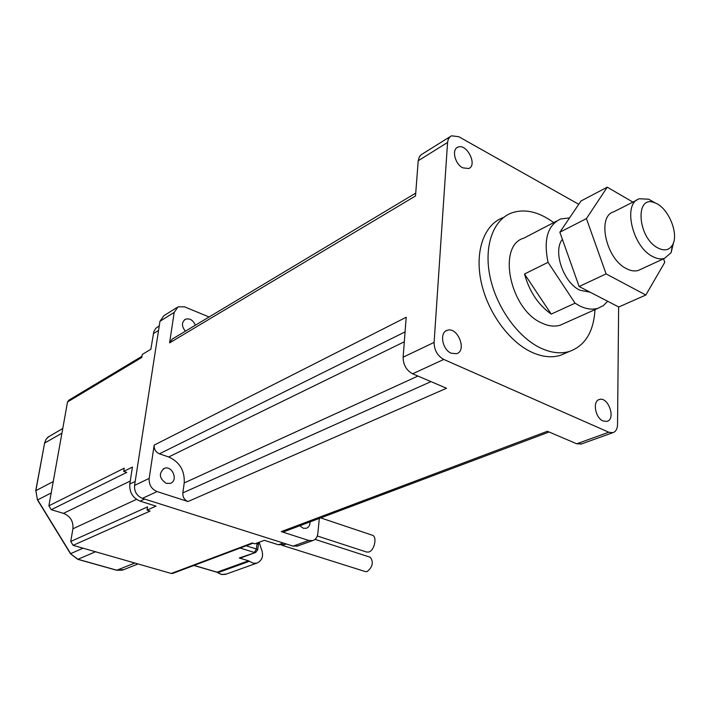 <?xml version="1.0" encoding="UTF-8"?>
<svg xmlns="http://www.w3.org/2000/svg" width="710" height="710" viewBox="0 0 710 710"><rect width="100%" height="100%" fill="white"/><g stroke="black" fill="none" stroke-linecap="round" stroke-linejoin="round"><path stroke-width="1.06" d="M663.53 258.822L664.782 262.31L645.834 295.023L606.1 273.891L586.424 218.609L607.263 187.174L632.894 202.101M636.923 200.069L613.786 211.802C596.702 216.071 605.958 258.857 626.309 268.575C630.711 270.909 634.731 271.522 638.361 270.412L640.81 269.285M607.263 187.174L581.002 200.992L559.862 232.214L579.12 286.52L618.747 306.995L645.834 295.023M579.12 286.52L606.1 273.891M559.862 232.214L586.424 218.609M590.152 292.218L579.848 290.195C563.429 282.642 552.593 250.967 562.382 239.332M657.753 247.879C637.367 237.486 634.767 194.052 654.744 202.811C668.074 207.045 679.408 234.087 672.441 245.039C669.175 250.284 664.276 251.233 657.753 247.879M655.507 203.122L648.709 199.208L639.47 198.773C622.466 202.918 632.06 246.37 652.437 256.416C656.848 258.822 660.859 259.478 664.471 258.387L671.128 252.68L673.728 241.888M551.235 314.095C538.331 304.989 529.42 291.624 524.504 273.998L548.049 262.336L575.056 303.188L551.235 314.095L524.504 273.998M564.166 323.423L560.314 325.153C554.652 326.902 548.466 326.183 541.739 322.997C509.949 309.569 496.84 245.456 523.838 238.152L556.516 221.121M607.671 301.271L603.358 305.584L598.095 308.246C592.459 309.968 586.265 309.152 579.511 305.815L575.056 303.188M548.049 262.336C543.372 239.696 547.57 225.239 560.651 218.964L569.544 217.917M594.989 309.64C593.666 331.783 585.155 345.717 569.455 351.441C560.767 354.015 551.244 352.923 540.896 348.166C518.167 337.587 496.565 307.652 490.113 277.122C483.581 246.574 492.944 220.002 511.404 213C524.619 208.438 538.712 211.633 553.711 222.585M566.243 352.808L560.243 355.373C551.537 357.955 542.023 356.899 531.692 352.195C508.999 341.732 487.477 312.027 481.105 281.675C474.662 251.305 484.087 224.839 502.565 217.81M450.122 136.657L421.243 154.691L419.424 156.653L418.217 160.753L415.51 195.969L169.592 342.877L172.308 339.043L415.732 193.111M412.616 373.797L446.519 388.255L187.999 501.544C184.36 499.947 182.63 497.062 182.825 492.9L184.218 482.942C184.822 470.588 179.639 461.935 168.678 456.974L159.413 453.823C155.703 452.146 153.963 449.235 154.185 445.099L406.2 317.255L403.138 357.183C403.209 364.825 406.368 370.363 412.616 373.797L443.759 359.438C437.466 355.879 434.245 350.199 434.103 342.397L447.575 142.453L448.241 139.338L449.749 137.003L451.453 135.814L458.74 136.693L578.756 204.302M284.674 531.444L281.284 531.612L547.392 431.272L576.742 443.794L581.667 443.883M451.258 353.243L456.548 353.704C467.384 350.793 457.533 326.263 447.185 330.354C439.206 332.404 442.268 349.764 451.258 353.243M603.092 420.977L606.881 421.403C616.173 419.486 608.372 396.473 599.462 399.481C592.291 400.848 595.14 417.95 603.092 420.977M462.707 167.826L468.689 168.536C477.954 165.208 466.55 142.816 457.817 147.218C451.462 149.437 454.897 163.974 462.707 167.826M618.632 306.933L617.54 424.544C617.372 429 615.801 431.715 612.828 432.683L608.789 432.23L443.759 359.438M299.806 525.755L303.214 528.222L306.214 528.311C308.779 527.379 310.066 525.24 310.075 521.894M319.322 518.415L317.832 533.592C317.352 537.284 315.63 539.627 312.675 540.603L308.788 540.479L281.284 531.612M187.999 501.544L157.088 491.577C151.461 489.119 148.825 484.735 149.171 478.407L154.185 445.099M166.229 483.368L170.249 483.377C178.645 480.839 172.37 465.059 164.285 468.378C158.525 473.384 159.173 478.371 166.229 483.368M195.339 325.233C193.111 320.086 189.792 318.089 185.408 319.243C181.485 322.278 181.485 326.254 185.416 331.188M169.592 342.877L174.19 312.409L178.068 306.818L184.565 306.853L209.113 316.98M176.817 307.599L163.85 315.728L159.972 321.275L134.572 485.383C134.208 491.622 136.817 495.944 142.399 498.358L293.106 546.141L297.845 545.937M281.843 545.218L365.286 571.568L367.168 571.594C372.714 566.899 373.753 562.116 370.283 557.261L369.91 557.137M317.308 535.988L366.493 552.016L368.783 552.034C374.356 550.587 377.409 536.893 372.528 535.287L372.075 535.136M240.761 557.918L239.288 557.998L248.518 560.793L217.074 572.18L194.007 565.417M248.518 560.793L253.097 563.163L256.896 563.119C262.647 560.288 264.014 555.255 260.996 548.014L259.203 542.236M141.973 356.278L68.852 400.183L67.53 401.966L48.883 505.804L51.262 509.7L63.465 513.348C70.325 516.161 73.476 521.309 72.908 528.79L70.743 541.473L73.103 545.342L171.27 573.467L172.894 573.36M159.262 325.846L155.845 328.242L153.813 331.623L150.857 349.284L142.266 354.45L141.787 357.458L67.53 401.966M51.262 509.7L126.753 472.407L123.7 471.413L132.442 467.065L129.788 484.051C129.3 492.27 132.743 497.967 140.101 501.136L155.987 506.141L147.068 510.135L150.085 511.076L73.103 545.342M48.883 505.804L124.215 468.192L123.7 471.413M147.068 510.135L147.556 506.887L70.743 541.473M171.27 573.467L252.227 542.972L254.952 543.833L264.315 540.319L278.462 544.783L284.852 544.481M576.742 443.794L608.789 432.23M403.138 357.183L434.103 342.397M418.217 160.753L447.575 142.453M182.825 492.9L430.943 381.616M184.218 482.942L417.924 376.06M168.678 456.974L404.318 341.767M159.413 453.823L405.082 331.898M134.572 485.383L149.171 478.407M142.399 498.358L157.088 491.577M159.972 321.275L174.19 312.409M293.106 546.141L308.788 540.479M257.082 543.035L258.298 544.552M257.029 543.487L256.39 548.963L257.668 550.028M240.122 548.067L254.358 552.451L256.39 548.963L246.157 545.795M239.288 557.998L255.884 552.362M249.423 561.282L217.961 572.65L216.612 572.047M226.224 574.079L221.582 574.461L216.843 572.207M123.718 569.651L116.422 570.103M134.802 563.021L116.83 570.219L77.532 559.169M95.513 551.759L77.931 559.285L70.45 553.676L37.488 499.964L35.846 490.663L37.479 499.955M83.079 548.2L70.654 553.631L37.674 499.875L51.191 492.953M53.232 481.566L35.846 490.663L44.623 443.049L35.713 490.779M61.921 433.198L44.623 443.049L45.937 439.543L47.872 437.227L62.764 428.485M63.465 513.348L130.258 481.043M72.908 528.79L136.506 499.37M158.561 330.416L153.298 333.656M135.175 481.46L129.788 484.051M144.618 499.059L140.101 501.136M283.263 543.017L278.462 544.783M654.744 202.811L648.709 199.208M672.441 245.039L671.128 252.68M638.361 270.412L664.471 258.387M560.314 325.153L598.095 308.246M560.243 355.373L569.455 351.441M445.871 330.984L447.185 330.354M598.619 399.81L599.462 399.481M456.681 147.92L457.817 147.218M580.78 444.203L612.828 432.683M284.036 531.683L549.096 431.999M163.264 468.875L164.285 468.378M184.493 319.802L185.408 319.243M296.966 546.247L312.675 540.603M315.027 539.36L370.283 557.261M320.689 517.901L372.528 535.287M240.504 558.016L255.582 552.478L257.695 549.797L258.68 542.431M217.686 572.668L221.405 574.488L225.345 574.399L256.896 563.119M193.874 565.462L216.79 572.189M116.626 570.245L122.395 570.174L138.042 563.944M77.736 559.32L116.582 570.228M70.459 553.702L77.683 559.303M49.301 436.224L46.159 439.135L44.481 443.182M253 543.221L172.583 573.476M286.263 543.966L283.672 544.916"/></g></svg>
